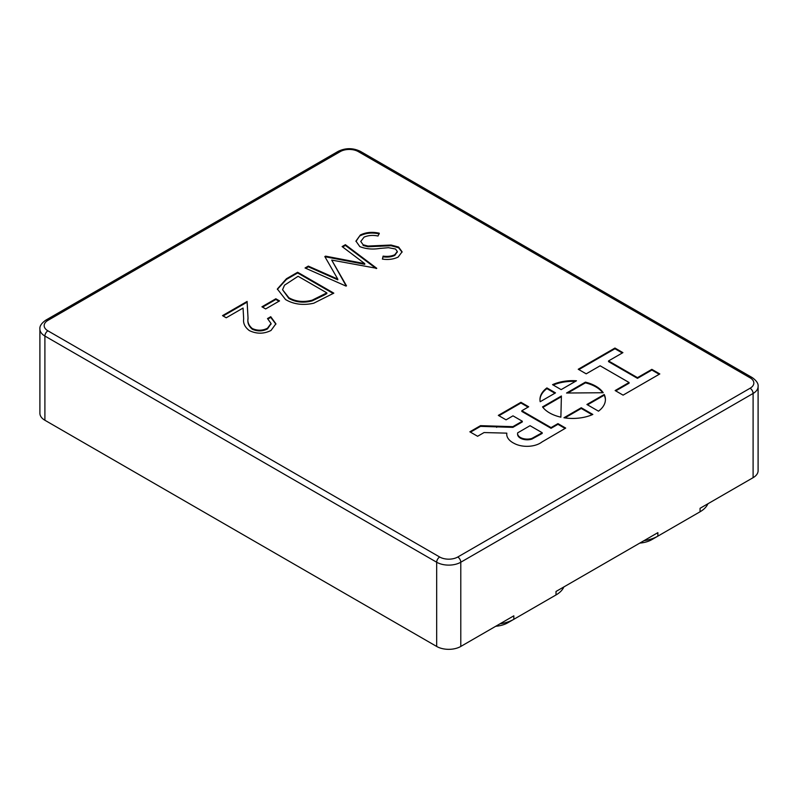 <?xml version="1.0" encoding="UTF-8"?>
<svg xmlns="http://www.w3.org/2000/svg" width="798" height="798" viewBox="0 0 798 798"><rect width="100%" height="100%" fill="white"/><g stroke="black" fill="none" stroke-linecap="round" stroke-linejoin="round"><path stroke-width="1.2" d="M549.553 412.905A32.718 18.893 0 0 0 560.874 417.164L561.403 395.998L542.54 406.89A32.718 18.893 0 0 0 549.553 412.905M517.583 433.523L517.583 434.222A9.656 5.576 0 0 0 520.406 438.162A9.656 5.576 0 0 0 531.917 439.09L542.201 433.414L542.201 432.716L530.032 425.693L517.653 432.865A9.656 5.576 0 0 0 517.583 433.523A9.656 5.576 0 0 0 520.406 437.464A9.656 5.576 0 0 0 531.917 438.401L542.201 432.716M512.915 442.72A21.117 12.189 0 0 0 514.032 443.319A18.653 10.763 0 0 0 541.932 442.002L565.692 428.087L557.962 423.618L551.049 427.608L521.832 410.741L528.685 406.781L520.954 402.312L498.331 415.379L506.062 419.838L512.984 415.848L522.301 421.224L512.885 426.661L480.516 425.663L469.862 431.808L477.603 436.277L484.047 432.556L506.79 433.144A21.117 12.189 0 0 0 506.72 434.102A21.117 12.189 0 0 0 512.915 442.72M563.937 417.753A32.718 18.893 0 0 0 592.834 414.441L581.253 407.748L563.937 417.753M576.465 380.776A32.718 18.893 0 0 0 552.555 384.656L561.154 389.624L576.465 380.776M603.208 392.726A32.718 18.893 0 0 0 585.413 382.142L566.55 393.025L603.208 392.726M598.49 411.17A32.718 18.893 0 0 0 605.413 399.549A32.718 18.893 0 0 0 604.226 394.491L586.909 404.486L598.49 411.17M629.073 382.501L615.138 390.551L623.088 395.14L659.806 373.943L651.856 369.354L637.472 377.654L608.535 360.935L622.909 352.636L614.949 348.048L578.241 369.245L586.191 373.833L600.126 365.793L629.073 382.501L629.073 383.2L615.737 390.89M546.909 387.918A32.718 18.893 0 0 0 539.977 399.549A32.718 18.893 0 0 0 540.186 401.723L555.508 392.885L546.909 387.918L546.909 388.616A32.718 18.893 0 0 0 539.977 399.898M261.934 306.801L275.849 298.771L279.549 300.906L265.644 308.936L261.934 306.801M252.288 328.527C257.435 330.851 262.492 330.751 267.46 328.237L271.041 323.469L267.5 318.572L270.741 316.706L275.909 323.808L271.001 330.472C263.839 334.033 256.617 334.073 249.325 330.572C244.886 327.17 243.001 323.27 243.669 318.851L243.061 308.058L226.233 317.774L222.522 315.629L247.101 301.445L248.038 318.183C247.31 322.023 248.727 325.474 252.288 328.527L252.288 329.225C257.435 331.539 262.492 331.439 267.46 328.926L267.46 328.237M285.584 299.579L277.345 289.006L286.432 278.741L297.634 272.268L333.803 293.145L313.714 303.23C303.08 305.564 293.704 304.337 285.584 299.579M364.746 263.629L342.123 246.582L345.394 244.697L376.776 268.327L331.709 260.088L346.492 285.814L346.023 286.093L305.055 267.988L308.317 266.103L337.793 279.13L324.826 256.567L325.564 256.148L364.746 263.629L364.746 264.328L325.564 256.836L325.564 256.148M359.818 246.602L355.948 241.086L360.357 234.981C365.933 232.258 372.227 231.669 379.259 233.196L378.033 236.018C372.915 234.951 368.257 235.32 364.068 237.126L360.766 241.455L363.11 244.757L367.958 246.053L391.09 245.036L398.611 247.051L402.102 251.819L398.142 257.066C393.584 259.28 388.337 259.958 382.392 259.101L383.1 256.118C387.499 256.747 391.399 256.278 394.801 254.722L397.304 251.48L395.519 249.016L388.466 247.689L380.008 248.417C372.586 249.624 365.863 249.016 359.818 246.602M750.09 388.247A12.788 7.382 0 0 0 750.09 377.803L358.312 151.61A12.788 7.382 0 0 0 340.237 151.61L47.91 320.387A12.788 7.382 0 0 0 47.91 330.821L439.688 557.014A12.788 7.382 0 0 0 457.763 557.014L750.09 388.247A4.259 2.464 60 0 1 753.103 393.464A17.047 9.845 180 0 0 758.1 386.501L758.1 470.72A17.047 9.845 180 0 1 753.103 477.673L753.103 393.464L460.785 562.231L460.785 646.45L513.822 615.827L513.822 619.308L556.016 594.949A29.835 17.227 0 0 0 563.867 586.929M643.996 540.675A29.835 17.227 0 0 0 657.871 536.136L700.065 511.777L700.065 508.296L753.103 477.673M550.031 598.4A21.307 12.299 180 0 1 549.982 598.43L556.016 594.949L556.016 591.468L657.871 532.655L657.871 536.136L651.846 539.618A21.307 12.299 180 0 1 639.797 543.099M460.785 646.45A17.047 9.845 180 0 1 436.676 646.45L436.676 562.231L44.897 336.048L44.897 420.257L436.676 646.45M44.897 420.257A17.047 9.845 180 0 1 39.9 413.294L39.9 329.085A17.047 9.845 180 0 0 44.897 336.048A4.259 2.464 120 0 1 47.91 330.821M499.937 623.837A29.835 17.227 0 0 0 513.822 619.308L507.797 622.789A21.307 12.299 180 0 1 495.738 626.27M549.982 598.43L556.016 594.949M694.09 515.229A21.307 12.299 180 0 1 694.041 515.259L700.065 511.777A29.835 17.227 0 0 0 707.916 503.767M694.041 515.259L700.065 511.777M267.46 328.926L271.021 323.828M268.038 318.961L270.741 317.395L270.741 316.706M270.741 317.395L275.899 324.148M223.131 315.978L247.101 302.143L247.101 301.445M247.101 302.143L248.038 318.183M248.038 318.881C247.31 322.721 248.727 326.173 252.288 329.225M262.542 307.15L275.849 299.459L275.849 298.771M275.849 299.459L278.951 301.255M277.355 289.355L286.432 279.43L297.634 272.966L297.634 272.268M297.634 272.966L333.195 293.494M282.562 289.734L288.836 298.402C295.709 302.332 303.489 303.15 312.178 300.876L324.297 295.041L326.841 293.574L326.841 292.876L298.103 276.278L284.527 285.175L282.562 289.734L288.836 297.704C295.709 301.634 303.489 302.462 312.178 300.178L326.841 292.876M312.178 300.876L312.178 300.178M288.836 298.402L288.836 297.704M342.641 246.971L345.394 245.395L345.394 244.697M345.394 245.395L376.177 268.567M346.192 285.993L331.709 260.088M305.734 268.288L308.317 266.801L308.317 266.103M308.317 266.801L337.793 279.819L337.793 279.13M355.958 241.435L360.357 234.981M360.357 235.679C365.933 232.956 372.227 232.358 379.259 233.894M360.766 241.455L363.11 244.757M363.11 245.455L367.958 246.752L367.958 246.053M367.958 246.752L391.09 245.734L391.09 245.036M391.09 245.734L398.611 247.749L398.611 247.051M398.611 247.749L402.082 252.158M382.551 259.111L383.1 256.118M383.1 256.816C387.499 257.445 391.399 256.976 394.801 255.41L394.801 254.722M394.801 255.41L397.274 251.829M554.899 393.234L546.909 388.616M506.73 434.451A21.117 12.189 0 0 1 506.79 433.833L506.79 433.144M522.301 421.224L522.301 421.923L512.885 427.359L480.516 426.361L470.471 432.157M480.516 426.361L480.516 425.663M496.655 427.349L496.655 426.651M512.885 427.359L512.885 426.661M528.086 407.13L520.954 403.01L498.93 415.728M520.954 403.01L520.954 402.312M565.094 428.436L557.962 424.317L551.049 428.307L521.832 411.439L521.832 410.741M551.049 428.307L551.049 427.608M557.962 424.317L557.962 423.618M531.917 439.09L531.917 438.401M622.3 352.985L614.949 348.746L578.839 369.594M614.949 348.746L614.949 348.048M659.208 374.292L651.856 370.043L637.472 378.342L608.535 361.634L608.535 360.935M637.472 378.342L637.472 377.654M651.856 370.043L651.856 369.354M605.413 399.898A32.718 18.893 0 0 0 604.226 395.19L604.226 394.491M604.226 395.19L587.508 404.835M602.719 392.726A32.718 18.893 0 0 0 585.413 382.841L585.413 382.142M585.413 382.841L567.777 393.015M575.368 381.414A32.718 18.893 0 0 0 553.243 385.055M592.146 414.741L581.253 408.446L564.894 417.893M581.253 408.446L581.253 407.748M561.393 396.706L542.909 407.369M457.763 557.014A4.259 2.464 60 0 1 460.785 562.231A17.047 9.845 180 0 1 436.676 562.231A4.259 2.464 120 0 1 439.688 557.014M39.9 329.085C39.511 326.202 41.466 323.23 45.775 320.178A4.259 2.464 60 0 1 47.91 320.387M45.775 320.178L338.103 151.401A4.259 2.464 60 0 1 340.237 151.61M338.103 151.401C345.554 147.79 352.995 147.79 360.447 151.401A4.259 2.464 120 0 0 358.312 151.61M360.447 151.401L752.225 377.594A4.259 2.464 120 0 0 750.09 377.803M286.432 279.43L286.432 278.741M324.297 295.041L324.297 294.342M380.247 246.313L380.247 245.624M758.1 386.501C758.499 383.648 756.544 380.676 752.225 377.594M271.041 323.469L271.041 324.168M397.304 251.48L397.304 252.178"/></g></svg>

